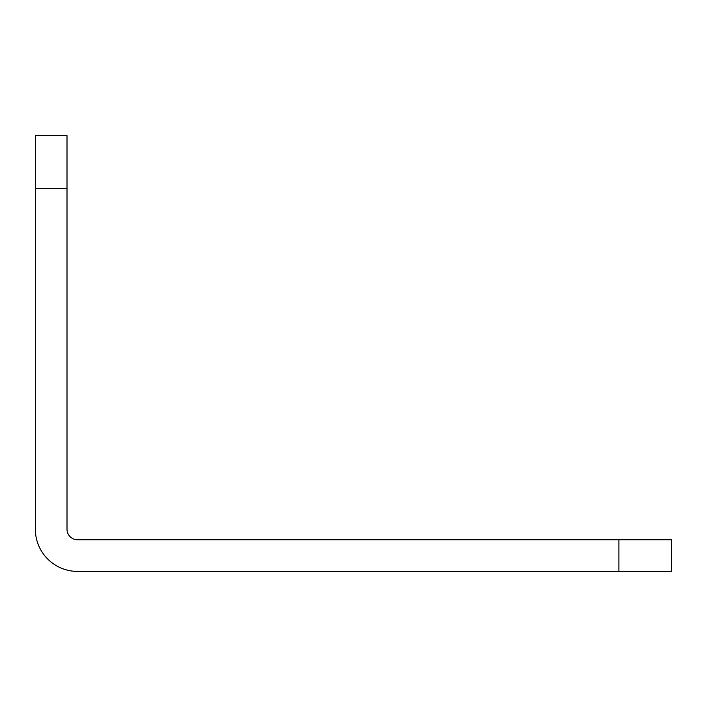 <?xml version="1.0" encoding="UTF-8"?>
<svg xmlns="http://www.w3.org/2000/svg" width="707" height="707" viewBox="0 0 707 707"><rect width="100%" height="100%" fill="white"/><g stroke="black" fill="none" stroke-linecap="round" stroke-linejoin="round"><path stroke-width="1.06" d="M35.35 188.354L35.35 135.594L67.006 135.594L67.006 188.354L35.35 188.354L35.35 529.198A42.208 42.208 0 0 0 77.558 571.406L618.89 571.406L618.89 539.75L671.65 539.75L671.65 571.406L618.89 571.406M618.89 539.75L77.558 539.75A10.552 10.552 0 0 1 67.006 529.198L67.006 188.354"/></g></svg>
